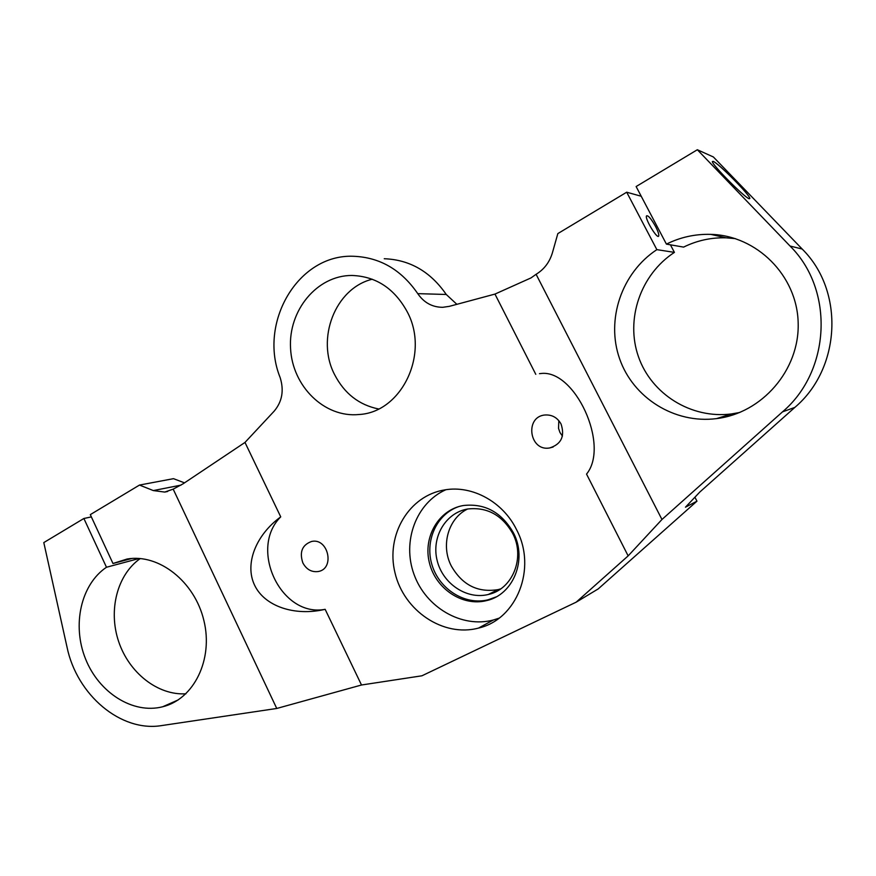 <?xml version="1.0" encoding="UTF-8"?>
<svg xmlns="http://www.w3.org/2000/svg" width="876" height="876" viewBox="0 0 876 876"><rect width="100%" height="100%" fill="white"/><g stroke="black" fill="none" stroke-linecap="round" stroke-linejoin="round"><path stroke-width="1.31" d="M694.92 497.229L696.957 501.171L598.209 588.913L576.189 602.162L421.936 675.79L361.503 684.999L276.75 708.465L173.185 489.136L183.018 483.848L244.984 442.435L274.133 411.194C282.192 401.624 284.185 390.411 280.123 377.523C258.081 322.97 297.906 253.952 353.422 256.274C379.866 257.281 401.307 269.731 417.764 293.646C423.94 302.669 432.262 307.224 442.709 307.312L449.279 306.359L494.962 294.084L530.987 277.922L536.101 274.298C544.149 269.381 549.58 262.209 552.417 252.77L557.837 233.596L626.701 192.205L641.221 196.246M184.497 482.851L173.481 478.668L139.492 485.063L90.305 514.628L112.982 563.498L127.053 559.03C158.775 553.413 194.691 581.478 203.889 620.537C213.503 659.497 193.903 699.256 162.586 706.79C132.802 714.4 98.802 692.62 85.476 658.752C71.898 624.971 80.888 584.467 106.478 567.254L83.877 518.482L43.8 542.583L67.025 647.134C76.803 694.887 120.822 732.456 161.797 725.558L276.75 708.465M696.957 501.171L685.47 507.182L699.902 491.962L794.839 407.406C840.785 368.621 844.902 291.15 802.175 249.036L713.382 156.979L697.34 149.741L636.118 186.544L666.417 244.119L683.598 247.109C696.978 240.517 711.148 237.418 726.116 237.823L735.391 238.633M536.101 274.298L661.96 519.49L782.487 411.873C830.415 371.347 834.686 290.12 790.032 246.025L697.34 149.741M661.96 519.49L628.147 555.888L576.189 602.162M384.257 258.727C409.782 259.712 430.445 271.626 446.256 294.478L456.867 304.322M181.025 485.118L153.322 490.571L164.721 492.071L173.185 489.136M562.436 436.084L559.983 432.525L558.538 428.408L558.811 420.633M378.52 408.961C359.029 404.964 344.399 393.521 334.621 374.654C315.809 338.881 335.103 288.324 372.256 279.214M153.322 490.571L139.492 485.063M458.564 506.656C436.379 514.289 424.422 541.412 432.164 565.436C439.621 589.548 465.265 605.59 488.129 599.786L495.958 596.972M512.701 533.484C525.534 557.563 512.537 589.406 488.326 594.476C466.689 599.929 442.544 583.569 437.102 560.333C431.31 537.174 445.566 512.756 467.598 509.011C487.012 506.821 502.058 514.979 512.701 533.484M467.598 509.011C448.282 518.296 440.639 545.343 451.217 565.83C462.178 585.026 477.825 592.942 498.17 589.603L500.711 588.88M513.402 532.794C527.659 559.556 513.281 594.946 486.454 600.629C462.331 606.783 435.416 588.53 429.36 562.633C422.911 536.824 438.821 509.613 463.404 505.518C484.921 503.163 501.587 512.252 513.402 532.794M445.84 489.739C416.034 502.999 401.931 541.499 414.009 574.338C425.714 607.32 461.586 628.519 493.352 620L498.981 618.204M516.544 529.651C537.174 568.382 516.785 619.452 478.537 628.07C443.289 637.553 403.825 610.747 395.021 572.893C385.582 535.159 408.906 495.323 445.074 489.848C472.35 485.173 502.999 501.849 516.544 529.651M280.736 516.862C248.39 548.792 281.152 617.908 325.149 609.324C294.719 616.518 264.541 606.334 254.555 585.113C244.426 563.947 255.847 534.984 280.736 516.862L244.984 442.435M539.485 373.658L540.328 373.592C574.612 368.216 610.178 445.347 586.537 474.091L628.147 555.888M535.773 374.304L494.962 294.084M361.503 684.999L325.149 609.324M302.855 562.907C306.458 569.466 311.549 572.346 318.141 571.535C335.158 568.962 328.412 537.678 311.659 541.445C302.187 544.861 299.253 552.011 302.855 562.907M407.209 311.768C394.43 288.456 376.023 276.356 351.977 275.458C316.992 275.294 288.204 310.476 290.558 348.363C292.321 386.294 324.481 418.005 358.985 414.512C401.526 412.432 429.996 353.871 407.209 311.768M561.045 423.984C557.388 417.578 552.055 414.589 545.047 414.994C524.472 416.516 529.224 451.534 549.504 447.997C561.231 444.318 565.075 436.314 561.045 423.984M655.609 226.566C658.073 231.374 659.102 234.516 658.708 235.983C657.493 239.783 644.659 218.661 646.51 215.89C648.141 215.157 651.175 218.715 655.609 226.566M749.188 198.732C744.742 197.79 711.816 164.557 712.363 161.578L713.184 161.37C718.364 163.122 750.097 195.217 749.845 198.447L749.188 198.732M739.771 412.476L731.526 413.932C691.098 419.133 651.437 394.101 638.473 356.762C625.311 319.499 640.312 274.659 674.41 252.376L670.425 244.82M185.931 693.792C157.768 695.544 129.035 672.79 118.643 641.539C108.109 610.32 117.154 574.667 140.28 558.538M666.417 244.119C680.323 237.21 695.084 233.958 710.688 234.363C756.678 235.425 797.171 275.524 798.167 322.883C799.678 370.22 761.781 413.275 716.491 418.618C674.378 423.995 633.118 397.781 619.606 358.766C605.874 319.817 621.402 272.973 656.858 249.638L626.701 192.205M674.41 252.376L656.858 249.638M112.982 563.498L131.926 558.461M139.284 558.461L106.478 567.254M83.877 518.482L91.356 516.906M794.839 407.406L782.487 411.873M446.256 294.478L417.764 293.646M802.175 249.036L790.032 246.025M167.71 491.469L164.721 492.071M498.159 589.603L488.315 594.476M486.454 600.629L488.129 599.786M478.537 628.07L493.352 620M749.845 198.447L749.298 198.764M710.688 234.363L726.116 237.823M716.458 418.629L731.493 413.943M162.651 706.768L178.189 699.924M553.128 447.023L549.493 447.997"/></g></svg>
